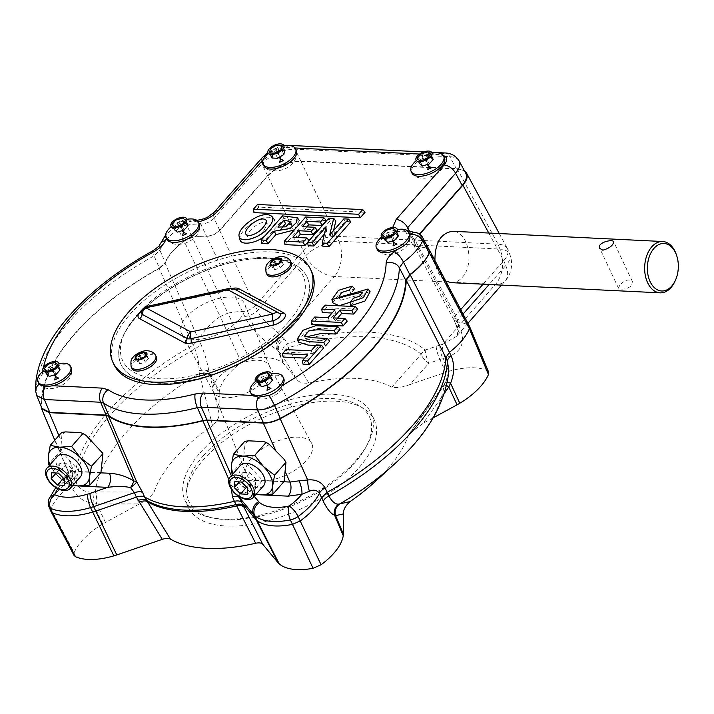 <?xml version="1.0" encoding="UTF-8"?>
<svg xmlns="http://www.w3.org/2000/svg" width="714" height="714" viewBox="0 0 714 714"><rect width="100%" height="100%" fill="white"/><g stroke="black" fill="none" stroke-linecap="round" stroke-linejoin="round"><path stroke-width="0.54" stroke-dasharray="3.57 2.68" d="M65.652 475.649L59.405 469.375L59.896 463.422L66.643 463.743L72.899 470.026L72.4 475.979L65.652 475.649L63.448 478.166M72.899 470.026L64.662 479.389M72.4 475.979L64.171 485.341M66.643 463.743L58.405 473.105M59.896 463.422L51.658 472.775M59.405 469.375L56.21 472.998M57.325 456.398A15.413 9.068 -138.7 0 0 59.592 469.866A15.413 9.068 -138.7 0 0 74.649 478.817A15.413 9.068 -138.7 0 0 80.468 476.765M49.971 464.752A24.41 14.351 -138.7 0 0 57.423 475.488L48.686 464.216L60.083 451.257L62.823 453.033L60.842 448.017L61.966 434.38L65.563 431.899M73.114 485.118A24.41 14.351 41.3 0 1 57.423 475.488L68.49 484.11L72.935 485.324M100.942 472.561L79.566 471.517L68.49 484.11M102.905 453.738L102.28 452.462M86.251 435.558L80.307 432.622M61.654 432.407L61.966 434.38M79.566 471.517L62.823 453.033M60.842 448.017L60.083 451.257M50.872 511.251L50.971 508.841L49.114 504.379A10.282 4.953 -22.7 0 0 48.998 506.779M74.06 555.43L74.113 552.707L50.971 508.841A58.771 28.221 -25.2 0 1 70.748 485.368L72.614 489.036C76.942 497.078 83.699 501.853 92.874 503.37A10.282 4.284 -85.2 0 0 92.177 492.062C85.225 492.357 79.95 489.554 76.371 483.646L74.497 479.986L70.748 485.368L68.856 481.004A10.282 5.159 -23.2 0 0 72.614 475.613C69.776 469.562 67.848 467.099 66.839 468.232L67.214 470.535C67.875 469.75 66.509 477.55 65.545 477.398A10.282 10.112 -144.4 0 0 66.839 468.232L67.723 469.562L73.979 471.535L69.526 460.923M74.113 552.707A56.79 27.275 154.8 0 1 102.78 523.978A36.236 17.404 154.8 0 1 105.485 522.425L96.711 503.995A10.282 3.329 -89.6 0 0 95.578 491.973L92.177 492.062M102.78 523.978L92.874 503.37L96.461 503.968A10.282 3.374 -89.8 0 0 95.283 491.973A188.398 90.473 154.8 0 1 199.313 373.734L212.513 425.633C217.297 421.242 219.484 417.154 219.064 413.37L208.925 371.467C207.185 361.57 204.4 352.279 200.572 343.604L198.715 339.918L193.083 345.21L194.922 348.905C197.653 355.804 199.028 363.042 199.045 370.602L199.313 373.734A10.282 5.034 -13.4 0 1 209.836 375.118M96.461 503.968L139.391 503.923C146.174 500.478 151.065 496.525 154.063 492.053A140.319 67.384 154.8 0 1 212.513 425.633M154.063 492.053L95.578 491.973M199.385 373.993A10.282 5.034 -13.7 0 1 209.898 375.35L219.171 393.218L219.064 413.37M199.045 370.602A10.282 3.972 -11 0 1 208.925 371.467L219.305 391.54A56.79 27.275 154.8 0 1 241.484 362.489L249.498 358.955A56.79 27.275 154.8 0 1 283.297 363.31A36.236 17.404 154.8 0 1 284.413 364.435L278.995 351.654A10.282 8.943 -39.7 0 1 284.261 338.891L287.983 343.372A10.282 2.82 73.8 0 0 288.099 347.745A10.282 5.194 -31.1 0 0 282.726 356.134L296.64 379.143C298.622 382.249 302.691 383.579 308.841 383.132L288.099 347.745A177.286 85.136 -25.2 0 1 421.135 354.233A10.282 4.088 41.4 0 0 428.891 363.256L409.72 384.65C402.669 387.318 396.689 388.157 391.799 387.175A140.319 67.384 -25.2 0 0 308.841 383.132M139.391 503.923L105.485 522.425M373.913 482.744A140.319 67.384 -25.2 0 0 408.497 435.174L443.929 385.649L445.652 382.624L448.874 370.798C449.284 372.03 448.196 375.832 445.607 382.204A10.282 1.624 27.7 0 0 445.652 382.624M446.562 385.855A10.282 1.74 34.8 0 0 443.715 385.301A10.282 1.74 34.8 0 0 443.76 385.899M446.625 385.596A10.282 1.696 34.7 0 0 443.885 385.06A10.282 1.696 34.7 0 0 443.929 385.649A188.398 90.473 154.8 0 1 393.976 464.493M444.474 393.2L423.17 423.313L409.327 433.666L408.497 435.174M433.121 417.877L423.17 423.313M447.383 382.16A10.282 1.624 27.7 0 0 445.607 382.204L409.336 433.675M72.641 485.663L62.796 482.637L64.108 478.987L55.799 487.573M64.108 478.987L65.545 477.398A10.282 10.112 -144.4 0 1 63.841 479.237C65.367 477.3 67.045 477.88 68.856 481.004A58.575 28.132 -25.2 0 0 49.114 504.379A10.282 8.024 -158.3 0 1 48.927 499.015M219.171 393.218A36.236 17.404 154.8 0 1 219.305 391.54M359.213 467.411A102.771 49.355 -25.2 0 0 374.27 419.859A102.771 49.355 -25.2 0 0 260.271 418.957A102.771 49.355 -25.2 0 0 188.291 507.377A102.771 49.355 -25.2 0 0 262.734 522.193A102.771 49.355 -25.2 0 0 359.213 467.411M409.72 384.65L445.759 372.297L439.878 359.49L428.891 363.256A10.282 2.008 71.1 0 1 425.214 350.056A10.282 8.8 130.1 0 0 421.135 354.233L391.799 387.175M469.375 326.075L468.036 324.843L487.055 370.53A56.79 27.275 -25.2 0 0 448.695 371.369A36.236 17.404 -25.2 0 0 445.759 372.297M487.055 370.53L488.59 371.994M296.64 379.143L284.413 364.435M192.316 237.307A55.362 26.588 154.8 0 1 206.48 236.12L244.768 316.427C250.587 330.564 268.928 344.327 276.836 349.69A10.282 8.72 -53.7 0 1 281.593 336.455C277.987 331.296 262.493 322.121 257.495 310.563L255.184 305.646C251.649 309.207 247.419 311.161 242.483 311.509A58.771 28.221 -25.2 0 0 227.864 313.143L192.316 237.307L184.051 240.957L220.18 316.525A58.771 28.221 -25.2 0 0 198.715 339.918L164.898 262.734A55.362 26.588 154.8 0 1 184.051 240.957M244.768 316.427A10.282 4.498 -25.2 0 0 257.495 310.563L305.628 255.862A25.695 11.21 155 0 1 338.82 241.216A25.695 16.725 -87.2 0 1 334.357 276.488A25.695 15.11 41.3 0 1 305.628 255.862L303.325 250.935L255.184 305.646L219.573 230.256C215.86 233.96 211.496 235.915 206.48 236.12M463.083 314.071L457.594 320.309L459.289 329.243L456.264 336.535L442.751 344.309A10.282 3.142 74.9 0 0 445.179 357.892C461.663 352.582 466.394 342.247 459.37 326.887L457.362 321.987L454.05 320.042L455.603 315.409L457.594 320.309A10.282 4.962 -22.1 0 0 455.996 324.843A10.282 4.962 -22.1 0 0 459.37 326.887M231.354 489.099L231.996 486.475A10.282 5.739 -158.5 0 1 239.788 492.919C242.412 491.946 246.705 492.455 252.685 494.436A10.282 6.685 92.8 0 0 254.47 480.326C245.562 480.031 239.386 481.923 235.932 486.02A10.282 8.175 37.7 0 1 239.788 492.919L239.583 497.765M200.081 452.89A102.771 49.355 154.8 0 1 296.56 398.109A102.771 49.355 154.8 0 1 371.012 412.924A102.771 49.355 154.8 0 1 367.335 444.519A102.771 49.355 154.8 0 1 355.956 460.485A102.771 49.355 154.8 0 1 211.71 517.748A102.771 49.355 154.8 0 1 185.024 500.443A102.771 49.355 154.8 0 1 200.081 452.89M57.843 488.733A48.302 23.196 154.8 0 1 62.796 482.637A10.282 8.8 130 0 0 67.723 469.562M41.171 406.275A196.823 94.516 154.8 0 1 159.124 268.214L193.083 345.21A200.232 96.158 154.8 0 0 74.497 479.986L72.614 475.613M249.498 358.955L227.864 313.143L220.18 316.525L241.484 362.489M219.573 230.256L267.625 175.644L303.325 250.935C312.821 241.537 323.879 236.655 336.517 236.289L497.988 244.161C502.727 244.438 505.842 245.893 507.359 248.517L507.636 249.124C508.832 252.417 507.529 256.272 503.745 260.699L483.057 284.208M460.726 309.581L455.603 315.409L414.816 239.77L419.68 234.246M416.94 246.375A55.362 26.588 -25.2 0 1 427.945 248.784L468.036 324.843A58.771 28.221 -25.2 0 0 457.362 321.987L416.94 246.375L413.37 244.643L414.816 239.77M203.57 455.452A99.692 47.874 154.8 0 1 322.317 398.626A99.692 47.874 154.8 0 1 365.809 447.33A99.692 47.874 154.8 0 1 214.852 518.364A99.692 47.874 154.8 0 1 203.57 455.452M66.839 468.232L41.207 407.06M159.124 268.214L164.898 262.734M267.625 175.644C277.121 166.246 288.179 161.364 300.817 160.998L457.121 168.611L497.988 244.161L499.97 249.07L338.82 241.216L300.817 160.998M464.386 170.691L457.121 168.611M451.221 282.655C455.273 282.789 458.941 281.03 462.217 277.398C475.051 264.18 468.17 230.934 452.667 231.282M434.933 260.476C436.022 270.294 439.619 277.139 445.723 281.013M619.841 285.073L618.476 288.135L621.126 289.099C625.071 289.313 628.543 288.161 631.533 285.645L632.417 281.566C629.007 278.674 624.821 279.843 619.841 285.073M676.354 254.657A25.695 16.725 -87.2 0 1 675.06 281.084M427.945 248.784L429.471 250.105M283.753 458.879L286.252 463.921M263.618 485.69A15.413 9.068 41.3 0 1 251.908 486.172A15.413 9.068 41.3 0 1 240.35 474.935A15.413 9.068 41.3 0 1 240.466 465.323M256.264 494.043A24.41 14.351 41.3 0 1 240.573 484.404A24.41 14.351 41.3 0 1 233.121 473.677M242.546 478.291L243.046 472.338L249.793 472.668L256.049 478.951L255.55 484.904L248.802 484.574L242.546 478.291L239.351 481.923M243.046 472.338L234.808 481.7M248.802 484.574L246.589 487.091M255.55 484.904L247.312 494.266M256.049 478.951L247.812 488.314M249.793 472.668L241.555 482.03M256.076 494.258L251.64 493.035L240.573 484.404L231.836 473.141L243.233 460.182L243.92 460.61L243.438 459.343L245.116 443.305L248.704 440.824M269.401 444.483L263.448 441.547M244.804 441.332L245.116 443.305M243.438 459.343L243.233 460.182M251.64 493.035L262.716 480.442L243.92 460.61M284.083 481.486L262.716 480.442M251.774 457.799A36.119 17.35 154.8 0 1 285.216 438.655A36.119 17.35 154.8 0 1 311.625 443.305A36.119 17.35 154.8 0 1 306.565 460.468A36.119 17.35 154.8 0 1 272.177 479.826A36.119 17.35 154.8 0 1 246.285 474.051A36.119 17.35 154.8 0 1 251.774 457.799M264.84 380.134A30.836 14.807 154.8 0 1 236.298 396.466A30.836 14.807 154.8 0 1 213.754 392.495A30.836 14.807 154.8 0 1 213.388 391.727A30.836 14.807 154.8 0 1 235.156 365.595A30.836 14.807 154.8 0 1 269.16 365.488A30.836 14.807 154.8 0 1 269.526 366.255A30.836 14.807 154.8 0 1 264.84 380.134M239.288 319.515A34.843 16.734 -25.2 0 0 244.581 303.834A34.843 16.734 -25.2 0 0 205.739 303.084A34.843 16.734 -25.2 0 0 181.552 333.492A34.843 16.734 -25.2 0 0 207.033 337.972A34.843 16.734 -25.2 0 0 239.288 319.515M465.787 173.288C464.279 170.655 461.155 169.2 456.424 168.923L300.933 161.346C288.304 161.712 277.237 166.594 267.75 175.992L219.814 230.47C216.047 234.21 211.639 236.164 206.587 236.325A54.969 26.4 -25.2 0 0 192.468 237.36L186.729 225.106A54.416 26.132 154.8 0 1 200.75 224.16C205.739 223.875 210.166 221.92 214.048 218.305A10.282 6.042 -138.7 0 1 214.254 212.174M419.413 234.067L414.245 239.94L412.799 244.813L416.494 246.553L409.961 234.353A10.282 6.676 92.7 0 0 405.106 230.604A10.282 6.676 92.7 0 0 402.634 231.202L403.24 231.229M407.64 227.739L406.132 232.487L409.961 234.353A54.416 26.132 154.8 0 1 421.224 236.53L427.713 248.82A54.969 26.4 -25.2 0 0 416.494 246.553M427.713 248.82L429.319 250.168M42.072 408.435L36.307 393.86A195.734 93.998 154.8 0 1 154.037 255.844L159.882 250.257A54.416 26.132 154.8 0 1 178.125 228.908L183.962 241.109A54.969 26.4 -25.2 0 0 165.336 262.725L159.517 268.294A196.279 94.257 -25.2 0 0 41.698 406.721M183.962 241.109L192.468 237.36M136.178 317.078A102.771 49.355 154.8 0 1 232.657 262.306A102.771 49.355 154.8 0 1 307.1 277.121A102.771 49.355 154.8 0 1 235.129 365.532A102.771 49.355 154.8 0 1 121.121 364.631A102.771 49.355 154.8 0 1 136.178 317.078M365.059 212.281L258.816 207.105L253.97 212.611M298.265 342.06L303.95 333.268L317.025 328.369L340.132 329.243M306.288 339.204L329.672 341.131M363.23 295.364L354.688 300.889L350.735 305.726M332.724 302.834L339.766 293.07L354.483 288.742M338.713 297.488L340.757 300.237L343.657 295.534L351.02 293.481L353.082 290.66M340.757 300.237L370.102 291.74M288.965 145.585A10.282 6.685 92.8 0 0 286.127 147.379L285.082 147.53A17.984 8.639 -25.2 0 0 268.785 155.179A17.984 8.639 -25.2 0 0 263.814 165.791M296.364 150.475A17.984 8.639 -25.2 0 0 293.32 147.905L295.06 147.985M198.349 221.875L197.689 222.009A17.984 8.639 -25.2 0 1 199.295 223.848M192.816 220.974L180.24 223.286A17.984 8.639 -25.2 0 0 180.115 223.339C170.923 228.435 166.371 233.433 166.46 238.333A17.984 8.639 -25.2 0 0 166.755 239.163M71.346 368.112A17.984 8.639 -25.2 0 0 64.688 364.845A17.984 8.639 -25.2 0 0 42.403 374.082C39.002 378.304 37.922 381.669 39.172 384.177M283.726 378.456A17.984 8.639 -25.2 0 0 277.059 375.198A17.984 8.639 -25.2 0 0 258.173 381.571A17.984 8.639 -25.2 0 0 251.176 393.771M392.709 227.498L396.011 231.675A17.984 8.639 -25.2 0 0 377.179 249.409M419.6 154.054L433.282 154.724A17.984 8.639 -25.2 0 0 416.905 162.355A17.984 8.639 -25.2 0 0 411.889 173.002M444.438 157.687A17.984 8.639 -25.2 0 0 441.475 155.152L437.78 154.438L433.282 154.724M332.055 313.027L335.5 313.187L329.27 320.274L316.052 319.622L311.822 324.433M357.714 309.26L326.512 307.734L322.282 312.545M347.254 321.148L335.419 320.568L337.579 318.114M304.717 358.098L308.162 358.258L302.995 364.14M323.737 347.879L317.569 347.575L312.393 353.457L287.358 352.234L283.128 357.045M335.866 221.037L330.154 220.76L308.171 245.75M350.842 221.768L345.139 221.492L332.117 236.289L333.509 230.622M324.388 234.076L326.584 231.586L322.996 246.473M326.352 220.572L306.949 219.626L284.957 244.616M317.087 229.962L304.655 229.355L306.815 226.9M307.627 242.403L309.171 240.645L295.31 239.966L297.47 237.521M240.002 239.877C237.03 230.997 265.072 210.585 274.158 219.43C275.64 222.572 274.247 226.383 269.981 230.854M294.248 229.979L299.336 220.465L283.833 218.502L261.851 243.492M282.387 227.266L280.2 229.756L277.88 227.079M280.2 229.756L287.09 229.56L291.696 224.865L285.493 223.732M283.833 218.502L282.548 215.887M263.903 230.461L267.286 224.026C262.466 217.609 244.563 232.737 248.088 237.155C251.078 240.538 261.199 234.692 263.903 230.461M295.31 239.966L292.99 237.298M304.655 229.355L302.334 226.677M306.949 219.626L305.654 217.011M326.584 231.586L326.146 226.766M345.139 221.492L343.853 218.868M332.117 236.289L329.663 234.995M330.154 220.76L328.868 218.145M308.162 358.258L307.6 354.813M317.569 347.575L316.284 344.951M312.393 353.457L311.108 350.833M287.358 352.234L286.073 349.61M335.5 313.187L334.937 309.742M329.27 320.274L327.985 317.65M316.052 319.622L314.767 317.007M335.419 320.568L333.099 317.9M326.512 307.734L325.227 305.119M351.02 293.481L349.324 290.045M354.688 300.889L353.466 298.22M258.816 207.105L257.531 204.481M152.537 250.971A10.282 1.232 -119 0 0 154.037 255.844L159.517 268.294M159.731 244.804A10.282 7.961 -157.3 0 0 159.882 250.257L165.336 262.725M396.011 231.675L402.634 231.202C406.632 231.238 409.042 232.327 409.881 234.469M267.75 175.992L261.976 163.827C271.4 154.278 282.467 149.396 295.168 149.181A10.282 6.685 92.8 0 0 290.312 145.442M286.127 147.379L293.32 147.905M456.424 168.923L449.82 156.714A10.282 6.685 92.8 0 0 444.965 152.975M441.761 154.028A10.282 6.685 92.8 0 0 440.779 154.911M300.933 161.346L295.168 149.181L449.82 156.714C454.452 156.928 457.531 158.303 459.066 160.864M197.689 222.009L193.405 221.01A10.282 6.703 -87.1 0 1 195.904 220.412A10.282 6.703 -87.1 0 1 200.75 224.16L206.587 236.325M219.814 230.47L214.048 218.305L261.976 163.827A10.282 6.042 41.3 0 1 262.19 157.705M265.26 156.339A10.282 6.042 41.3 0 1 266.063 156.33C271.356 151.011 277.701 148.075 285.082 147.53M36.682 395.565L36.307 393.86A10.282 8.845 177.3 0 1 35.7 391.21M43.251 370.977A17.984 8.639 154.8 0 1 58.923 363.604M54.817 362.293L57.218 367.389L50.364 369.406L47.963 364.31M50.364 369.406L48.079 372.003M45.517 372.039L44 368.808M49.293 376.394L46.892 371.298M56.138 374.386L53.746 369.29M58.289 366.032L57.709 364.783M255.621 381.321A17.984 8.639 154.8 0 1 271.293 373.949M267.188 372.637L269.589 377.742L262.734 379.75L260.333 374.654M262.734 379.75L260.449 382.347M257.897 382.383L256.371 379.161M261.663 386.747L259.262 381.651M268.518 384.73L266.117 379.634M270.668 376.376L270.079 375.127M416.342 160.561A17.984 8.639 154.8 0 1 432.015 153.18M427.909 151.877L430.31 156.973L423.456 158.981L421.055 153.885M423.456 158.981L421.171 161.578M418.609 161.614L417.092 158.392M422.385 165.978L419.984 160.882M429.23 163.961L426.838 158.865M431.381 155.607L430.801 154.358M268.259 153.34A17.984 8.639 154.8 0 1 283.94 145.968M277.648 158.294L275.247 153.198M270.303 154.367L269.624 152.921M281.628 150.359L278.888 150.226L272.578 154.429M283.895 154.536L281.494 149.431M283.422 148.191L282.11 145.397M278.888 150.226L276.488 145.12M272.641 153.983L270.24 148.887M381.624 236.959A17.984 8.639 154.8 0 1 397.296 229.587M393.191 228.275L395.592 233.38L388.737 235.388L386.336 230.292M388.737 235.388L386.452 237.985M383.891 238.021L382.374 234.799M387.666 242.385L385.265 237.289M394.521 240.368L392.12 235.272M396.663 232.014L396.083 230.765M171.199 226.713A17.984 8.639 154.8 0 1 186.872 219.332M185.176 223.134L178.313 225.142L175.912 220.037M185.167 223.125L182.766 218.029M178.313 225.142L176.028 227.73M173.466 227.775L171.949 224.544M177.242 232.13L174.841 227.034M184.096 230.113L181.695 225.017M186.247 221.759L185.658 220.519M136.079 316.873A102.771 49.355 -25.2 0 0 124.691 332.84A102.771 49.355 -25.2 0 0 121.023 364.435A102.771 49.355 -25.2 0 0 195.475 379.25A102.771 49.355 -25.2 0 0 291.955 324.468A102.771 49.355 -25.2 0 0 307.002 276.916A102.771 49.355 -25.2 0 0 280.325 259.61A102.771 49.355 -25.2 0 0 136.079 316.873M288.465 321.907A99.692 47.874 -25.2 0 0 277.184 258.995A99.692 47.874 -25.2 0 0 126.226 330.029A99.692 47.874 -25.2 0 0 169.718 378.732A99.692 47.874 -25.2 0 0 288.465 321.907M114.061 364.72A109.197 52.434 154.8 0 1 190.54 270.776A109.197 52.434 154.8 0 1 311.67 271.731M266.974 274.453A13.486 6.48 154.8 0 1 272.221 265.305A13.486 6.48 154.8 0 1 286.385 260.521A13.486 6.48 154.8 0 1 291.383 262.966M132.045 368.594A13.486 6.48 154.8 0 1 137.293 359.437A13.486 6.48 154.8 0 1 151.457 354.662A13.486 6.48 154.8 0 1 156.455 357.107M266.072 272.507A13.486 6.48 154.8 0 1 271.722 263.475A13.486 6.48 154.8 0 1 285.618 258.887A13.486 6.48 154.8 0 1 290.455 261.038M274.783 265.01L272.445 267.67L274.756 269.66L280.236 268.053L283.413 264.448L281.102 262.457L279.147 263.029M281.102 262.457L280.593 261.386M272.445 267.67L270.526 263.591M274.756 269.66L272.837 265.581M280.236 268.053L278.317 263.975M283.413 264.448L281.494 260.369M131.153 366.648A13.486 6.48 154.8 0 1 136.802 357.616A13.486 6.48 154.8 0 1 150.69 353.028A13.486 6.48 154.8 0 1 155.527 355.179M139.864 359.151L137.516 361.811L139.828 363.801L145.317 362.185L148.485 358.589L146.566 354.51M145.317 362.185L143.398 358.107M148.485 358.589L145.665 355.527M146.174 356.598L144.228 357.17M137.516 361.811L135.598 357.732M139.828 363.801L137.909 359.722M100.701 472.838L73.979 471.535A10.282 6.685 92.8 0 1 72.194 485.636M58.878 435.558L61.252 441.216M72.614 489.036A10.282 4.712 -27.1 0 0 76.371 483.646A200.072 96.078 154.8 0 1 194.922 348.905A10.282 4.641 -26.6 0 0 200.572 343.604M76.612 485.859L79.459 485.993M436.2 346.299A47.062 22.598 154.8 0 1 440.002 345.085A10.282 2.767 73.6 0 0 442.85 358.544A36.789 17.671 -25.2 0 0 439.878 359.49A10.282 2.008 71.1 0 1 436.2 346.299L425.214 350.056A182.891 87.831 154.8 0 0 287.983 343.372A10.282 8.943 -39.7 0 0 282.726 356.134L278.995 351.654A36.789 17.671 -25.2 0 0 277.871 350.512A10.282 8.818 -49.3 0 1 282.806 337.427A47.062 22.598 154.8 0 1 284.261 338.891M440.002 345.085A67.616 32.469 154.8 0 1 442.751 344.309L495.516 284.342A25.695 16.725 92.8 0 0 499.97 249.07A25.695 12.379 158 0 1 509.742 254.336A25.695 12.379 158 0 1 505.726 265.608A25.695 15.11 41.3 0 1 505.209 280.923A25.695 15.11 41.3 0 1 495.516 284.342L334.357 276.488L281.593 336.455A67.616 32.469 154.8 0 1 282.806 337.427M283.297 363.31L277.871 350.512A57.343 27.534 154.8 0 0 276.836 349.69M488.778 233.041L503.745 260.699L505.726 265.608L489.099 284.502M448.695 371.369L442.85 358.544A57.343 27.534 154.8 0 1 445.179 357.892M254.255 496.328L252.685 494.436L255.782 494.588M259.753 494.775L262.6 494.918M283.842 481.754L254.47 480.326M228.891 479.469L231.996 486.475A10.282 4.668 156.1 0 1 235.932 486.02L231.354 475.676M409.408 231.006L414.245 239.94M263.261 159.517L266.063 156.33M43.456 367.496A185.462 89.063 -25.2 0 0 42.902 370.414M42.751 371.405A185.462 89.063 -25.2 0 0 42.403 374.082M443.385 155.554L441.475 155.152M196.966 220.412L182.293 221.313A10.282 4.534 -99.6 0 0 180.169 223.295A10.282 3.722 -127.5 0 0 177.759 223.295A10.282 3.722 -127.5 0 0 178.125 228.908A10.282 5.284 154.7 0 1 186.729 225.106A10.282 4.534 -99.6 0 0 182.293 221.313A10.282 10.282 0 0 0 177.759 223.295L165.603 235.049M422.858 237.86A10.282 4.918 152.2 0 0 421.224 236.53A10.282 8.211 111.4 0 0 417.52 233.076M141.934 310.376A10.969 5.266 154.8 0 1 150.44 306.377A5.141 1.937 -102.4 0 1 149.619 307.315A5.141 1.937 -102.4 0 1 148.628 306.94A6.587 3.159 154.8 0 0 141.22 312.42M232.461 288.411L150.44 306.377M229.167 288.411A7.711 2.901 -102.4 0 1 230.667 288.974A5.141 1.937 77.6 0 0 231.657 289.349A5.141 1.937 77.6 0 0 232.478 288.411M141.202 312.491C142.586 310.313 145.397 308.591 149.619 307.315L234.495 289.161A5.141 4.248 118.2 0 0 234.513 289.17A5.141 4.248 118.2 0 0 234.495 289.161A6.587 3.159 154.8 0 0 230.667 288.974L148.628 306.94A7.711 2.901 -102.4 0 0 147.138 306.377M501.523 285.109L505.209 280.923A25.695 25.695 0 0 0 509.742 254.336L507.636 249.124M467.929 323.29L456.264 336.553C458.227 334.812 458.129 330.912 455.996 324.843L454.05 320.042M374.27 419.859L371.012 412.924M188.291 507.377L185.024 500.443M365.809 447.33L367.335 444.519M214.852 518.364L211.71 517.748M54.782 440.217L66.625 468.438M499.256 233.549L507.359 248.517M632.417 281.566L613.71 241.805M618.476 288.135L599.76 248.365M413.37 244.643L454.158 320.274M213.388 391.727L246.285 474.051M269.16 365.488L311.625 443.305M269.526 366.255L244.581 303.834M213.754 392.495L181.552 333.492M290.884 221.554L291.696 224.874M266.465 220.706L267.277 224.026M246.044 234.415L248.088 237.155M362.409 292.053L363.221 295.364M304.244 336.464L306.279 339.212M412.799 244.813L406.132 232.496L404.097 230.47L407.56 230.783M431.649 152.323L423.705 151.939M283.922 145.879L275.14 148.574L267.875 152.653M70.579 366.478C78.058 382.999 45.428 397.76 38.038 381.794M55.085 374.698L53.175 371.726L54.166 374.966M53.247 370.289L53.479 369.361M50.453 370.254L52.024 370.869M282.949 376.831C290.428 393.343 257.808 408.113 250.409 392.147M267.455 385.042L265.546 382.07L266.536 385.31M265.617 380.642L265.849 379.714M262.832 380.598L264.394 381.214M443.671 156.063C451.141 172.583 418.52 187.345 411.121 171.378M428.177 164.274L426.267 161.302L427.258 164.541M426.338 159.874L426.57 158.945M423.545 159.829L425.116 160.445M263.047 164.158L265.929 167.942C267.937 171.503 281.066 172.886 289.322 166.148C295.882 161.275 297.97 155.5 295.596 148.842M277.032 153.233L275.988 152.751M278.772 151.073L278.264 152.653M280.031 156.857L278.183 154.09L279.201 157.366M408.952 232.469C416.432 248.981 383.802 263.752 376.412 247.785M393.459 240.68L391.549 237.708L392.539 240.948M391.62 236.28L391.852 235.352M388.827 236.236L390.397 236.852M198.528 222.215C206.007 238.735 173.386 253.497 165.987 237.53M183.034 230.426L181.124 227.454L182.115 230.693M181.195 226.026L181.427 225.097M178.402 225.981L179.973 226.606M126.226 330.029L124.691 332.84M277.184 258.995L280.325 259.61M279.469 313.321L234.495 289.161"/><path stroke-width="1.07" d="M64.662 479.389L64.171 485.341L57.415 485.011L51.167 478.728L51.658 472.775L58.405 473.105L64.662 479.389M56.21 472.998L51.167 478.728M63.448 478.166L57.415 485.011M62.903 489.661A13.361 7.854 -138.7 0 0 64.189 474.185A13.361 7.854 -138.7 0 0 46.642 473.328A13.361 7.854 -138.7 0 0 62.903 489.661M64.305 490.572A15.413 9.068 -138.7 0 0 70.124 488.519A15.413 9.068 -138.7 0 0 64.537 471.535A15.413 9.068 -138.7 0 0 46.972 468.161A15.413 9.068 -138.7 0 0 49.239 481.62A15.413 9.068 -138.7 0 0 64.305 490.572M70.124 488.519L80.468 476.765A15.413 9.068 -138.7 0 0 74.881 459.771A15.413 9.068 -138.7 0 0 57.325 456.398L46.972 468.161M72.935 485.324L78.013 485.948A24.41 14.351 -138.7 0 0 89.482 477.05A24.41 14.351 -138.7 0 0 80.37 457.674A24.41 14.351 -138.7 0 0 59.78 447.205A24.41 14.351 -138.7 0 0 48.311 456.112A24.41 14.351 -138.7 0 0 49.971 464.752M48.686 464.216L48.311 456.112L50.257 445.366L59.78 447.205L71.632 446.402L80.37 457.674L91.437 466.296L89.482 477.05L89.866 485.145L78.013 485.948A24.41 14.351 41.3 0 1 73.114 485.118M91.437 466.296L102.905 453.738L100.942 472.561L89.866 485.145M102.834 453.345L86.251 435.558L83.029 433.452L71.632 446.402M50.257 445.366L61.654 432.407L65.563 431.899L80.307 432.622L83.029 433.452M41.171 406.275A196.823 94.516 154.8 0 0 41.207 407.06L41.582 408.756L49.275 412.665L105.743 415.414L108.608 416.217A141.577 67.991 -25.2 0 0 202.874 420.805L206.855 420.341L231.354 475.676M79.459 485.993L107.653 487.367C116.659 486.118 124.29 486.189 130.537 487.6A10.282 2.276 123.5 0 0 133.839 481.04C126.601 476.434 118.462 473.837 109.438 473.257L100.701 472.838M105.743 415.414L133.839 481.04A10.282 4.775 156.8 0 1 136.686 481.825L142.604 492.437A10.282 4.668 -23.5 0 0 134.437 492.642L93.632 506.637A10.282 2.008 71.1 0 1 89.955 493.436L107.653 487.367A10.282 6.685 92.8 0 0 109.438 473.257M89.955 493.436A27.748 13.325 154.8 0 1 87.706 494.15A10.282 2.767 73.6 0 0 90.553 507.618A58.575 28.132 -25.2 0 1 50.453 508.225A10.282 8.398 -64.4 0 1 54.639 494.659A10.282 8.024 -158.3 0 0 48.927 499.015A10.282 10.282 0 0 0 48.998 506.779A10.282 4.953 -22.7 0 0 50.453 508.225L52.309 512.67A58.771 28.221 -25.2 0 0 92.597 512.081A38.217 18.35 -25.2 0 0 95.685 511.099L136.392 497.14L134.437 492.642L130.537 487.6A10.282 1.821 -34.2 0 0 136.686 481.825L108.608 416.217M74.06 555.43L75.505 556.706L52.309 512.67L50.962 511.438L48.998 506.779M75.505 556.706A56.79 27.275 -25.2 0 0 113.865 555.867A36.236 17.404 -25.2 0 0 116.801 554.939L162.283 539.338L136.392 497.14C139.917 495.998 142.639 495.935 144.549 496.926L170.441 539.106C168.522 538.124 165.8 538.204 162.283 539.338M170.441 539.106A139.533 67.009 -25.2 0 0 255.63 543.256L234.371 501.308C237.816 500.568 240.19 500.889 241.511 502.263L255.317 518.873A38.217 18.35 -25.2 0 0 256.496 520.069A58.771 28.221 -25.2 0 0 292.472 524.371L290.366 519.917A10.282 4.587 -25.1 0 0 298.086 516.517L321.077 564.747L313.062 568.282A56.79 27.275 154.8 0 1 279.263 563.926A36.236 17.404 154.8 0 1 278.148 562.802L253.434 514.419A10.282 8.943 -39.7 0 1 258.691 501.656L254.255 496.328M255.63 543.256C259.048 542.533 261.413 542.863 262.716 544.238L278.148 562.802M313.062 568.282L292.472 524.371L300.157 520.979A58.771 28.221 -25.2 0 0 321.621 497.587L319.426 493.213C316.891 490.063 313.562 489.393 309.43 491.205L301.843 494.284A10.282 2.829 73.8 0 0 299.077 480.834L307.672 479.969C315.561 479.183 321.354 481.825 325.066 487.912L328.868 495.953C332.171 501.853 335.473 504.557 338.784 504.084L350.047 501.603A140.319 67.384 -25.2 0 0 373.913 482.744L393.976 464.493A188.398 90.473 154.8 0 1 339.9 503.888A10.282 10.103 79.6 0 0 335.544 515.615L334.527 515.142C331.028 513.928 327.262 509.296 323.228 501.246L321.621 497.587L327.262 492.303A200.232 96.158 154.8 0 0 445.848 357.527L406.257 280.254L410.193 274.685A55.362 26.588 -25.2 0 0 429.373 252.908L429.471 250.105M343.389 534.018L335.598 515.633L343.496 513.866L343.389 534.018A36.236 17.404 -25.2 0 1 343.255 535.696A56.79 27.275 154.8 0 1 321.077 564.747M339.953 503.879A10.282 10.112 80.2 0 0 335.598 515.633L335.544 515.615M343.496 513.866C343.077 510.073 345.264 505.985 350.047 501.603M343.255 535.696L334.527 515.142A10.282 9.88 99.4 0 1 338.784 504.084M410.193 274.685L451.186 355.822C454.684 364.435 454.488 373.574 450.579 383.248L448.794 386.988A10.282 1.74 34.8 0 0 446.562 385.855M448.919 386.765A10.282 1.696 34.7 0 0 446.625 385.596M433.121 417.877L457.067 404.811L448.794 386.988L444.474 393.2M457.067 404.811A36.236 17.404 -25.2 0 0 459.78 403.258L450.579 383.248A10.282 1.624 27.7 0 0 447.383 382.16M469.473 326.253L488.59 371.994L488.438 374.52L469.366 328.672L469.464 326.262L429.48 250.096M459.78 403.258A56.79 27.275 -25.2 0 0 488.438 374.52M393.976 464.493C427.07 434.96 445.375 403.731 448.874 370.798L447.428 361.204L445.848 357.527L449.597 352.145A58.771 28.221 -25.2 0 0 469.366 328.672L429.373 252.908M483.057 284.208L460.726 309.581M262.6 494.918L288.144 496.159L301.843 494.284A48.302 23.196 154.8 0 1 289.036 506.074A10.282 3.284 -125.8 0 1 298.086 516.517A58.575 28.132 -25.2 0 0 319.426 493.213A10.282 4.641 153.4 0 1 325.066 487.912M309.43 491.205A10.282 2.535 83.9 0 1 307.672 479.969L280.191 418.699A196.823 94.516 -25.2 0 0 406.257 280.254M288.144 496.159A10.282 6.685 92.8 0 0 289.929 482.057L299.077 480.834M279.263 563.926L254.603 515.606A10.282 8.818 -49.3 0 1 259.548 502.522A48.302 23.196 154.8 0 0 289.036 506.074A10.282 4.114 78.6 0 0 290.366 519.917A58.575 28.132 -25.2 0 1 254.603 515.606A38.02 18.261 154.8 0 1 253.434 514.419L239.583 497.765A10.282 4.712 -23.1 0 0 232.443 496.81L231.354 489.099M142.604 492.437L144.549 496.926A144.987 69.624 -25.2 0 0 234.371 501.308L232.443 496.81M419.68 234.246L462.868 185.158C466.92 180.41 468.125 176.349 466.483 172.975L464.386 170.691M675.498 280.12A23.767 15.467 -87.2 0 1 650.151 281.682A23.767 15.467 -87.2 0 1 654.908 247.392A23.767 15.467 -87.2 0 1 676.693 255.666A23.767 15.467 -87.2 0 1 675.498 280.12L675.06 281.084A25.695 16.725 -87.2 0 1 670.981 287.563A25.695 16.725 -87.2 0 1 660.138 292.838A25.695 16.725 -87.2 0 1 647.66 282.78A25.695 16.725 -87.2 0 1 646.839 255.442A25.695 16.725 -87.2 0 1 662.637 241.511L452.667 231.282C440.85 232.978 434.942 242.706 434.933 260.476M445.723 281.013L451.221 282.655L660.138 292.838M662.637 241.511A25.695 16.725 -87.2 0 1 676.354 254.657L676.693 255.666M602.821 250.195L599.76 248.365C596.529 242.599 612.79 238.753 613.71 241.805C613.067 245.5 609.435 248.293 602.821 250.195M233.121 473.677A24.41 14.351 41.3 0 1 231.452 465.037A24.41 14.351 41.3 0 1 242.93 456.13L254.773 455.327L266.179 442.377L269.401 444.483L283.753 458.879L285.975 462.27L284.083 481.486L273.007 494.07L261.154 494.873A24.41 14.351 -138.7 0 0 272.632 485.966L273.007 494.07M280.191 418.699C274.176 421.769 268.553 423.232 263.323 423.09L206.855 420.341M231.836 473.141L231.452 465.037L233.407 454.282L242.93 456.13A24.41 14.351 41.3 0 1 263.511 466.599L274.578 475.221L285.975 462.27M274.578 475.221L272.632 485.966A24.41 14.351 41.3 0 0 263.511 466.599L254.773 455.327M230.122 477.077L240.466 465.323A15.413 9.068 41.3 0 1 258.031 468.696A15.413 9.068 41.3 0 1 263.618 485.69L253.265 497.444A15.413 9.068 -138.7 0 0 250.998 483.985A15.413 9.068 -138.7 0 0 235.941 475.024A15.413 9.068 -138.7 0 0 230.122 477.077A15.413 9.068 -138.7 0 0 230.006 486.698A15.413 9.068 -138.7 0 0 241.564 497.926A15.413 9.068 -138.7 0 0 253.265 497.444M256.076 494.258L261.154 494.873A24.41 14.351 41.3 0 1 256.264 494.043M236.066 477.38A13.361 7.854 -138.7 0 0 234.781 492.856A13.361 7.854 -138.7 0 0 252.328 493.713A13.361 7.854 -138.7 0 0 236.066 477.38M234.808 481.7L241.555 482.03L247.812 488.314L247.312 494.266L240.564 493.936L234.308 487.653L234.808 481.7M239.351 481.923L234.308 487.653M246.589 487.091L240.564 493.936M266.179 442.377L263.448 441.547L248.704 440.824L244.804 441.332L233.407 454.282M419.413 234.067L462.172 185.462C466.224 180.713 467.429 176.653 465.787 173.288L459.129 160.971C460.762 164.336 459.575 168.433 455.568 173.261A10.282 6.042 -138.7 0 0 444.081 165.005L396.145 219.484A10.282 6.042 -138.7 0 1 407.64 227.739L409.408 231.006M397.127 249.57C406.614 245.161 410.871 240.154 409.898 234.531A44.152 21.197 -25.2 0 0 409.925 234.487A10.282 7.792 -154.7 0 1 422.715 240.823A10.282 4.918 152.2 0 0 422.858 237.86L429.328 250.159L429.185 253.059L422.715 240.823A54.416 26.132 154.8 0 1 403.437 262.118A10.282 3.4 -126.3 0 0 394.28 251.765A44.152 21.197 -25.2 0 0 397.127 249.57A17.984 8.639 -25.2 0 1 377.179 249.409L376.412 247.785A17.984 8.639 154.8 0 1 381.624 236.959M409.8 274.64L403.437 262.118L399.358 267.804A195.734 93.998 154.8 0 1 274.524 405.472L280.307 418.35A196.279 94.257 -25.2 0 0 405.757 280.29L409.8 274.64A54.969 26.4 -25.2 0 0 429.185 253.059M280.307 418.35C274.283 421.438 268.651 422.911 263.404 422.759L207.051 420.01L203.062 420.475L197.359 407.623A140.488 67.464 154.8 0 1 103.494 403.053L100.629 402.241L44.384 399.501L36.682 395.574L35.7 391.21C33.255 345.406 82.985 289.349 152.537 250.971C157.803 247.365 160.204 245.313 159.731 244.804A10.282 7.961 -157.3 0 1 165.371 240.609C163.533 244.679 159.633 248.41 153.68 251.801A10.282 1.232 -119 0 0 152.537 250.971M271.293 373.949A17.984 8.639 154.8 0 1 276.291 373.565A17.984 8.639 154.8 0 1 282.949 376.831A17.984 8.639 154.8 0 1 270.356 392.298A17.984 8.639 154.8 0 1 250.409 392.147L251.176 393.771A17.984 8.639 -25.2 0 0 252.569 395.449L203.133 393.039L195.154 393.985A130.216 62.537 -25.2 0 1 108.153 389.746L102.414 388.139L52.979 385.73L45.125 386.836A10.282 6.685 92.8 0 0 44.384 399.501L49.766 412.344L106.127 415.093L108.992 415.896A141.042 67.732 -25.2 0 0 203.062 420.475M49.766 412.344L42.072 408.435L36.682 395.574M253.408 209.166L253.97 212.611L360.213 217.788L365.059 212.281L362.739 209.613L257.531 204.481L253.408 209.166L358.624 214.289L362.739 209.613M297.452 338.739L309.269 341.729L323.844 342.443L325.441 345.933L329.672 341.131L327.351 338.454L315.347 337.874L304.244 336.464L309.082 330.609L317.971 329.752L334.304 330.555L337.811 326.566L315.579 325.718L302.995 330.27L297.452 338.739L298.265 342.06L308.153 345.094L320.961 345.719M307.011 336.713L321.684 333.358L335.901 334.054L340.132 329.243L337.811 326.566M350.163 302.272L339.186 305.672L332.724 302.834L331.912 299.514L338.418 290.375L352.198 286.109L349.324 290.045L341.56 292.526L338.713 297.497L368.058 289L363.39 297.649L350.163 302.263L350.735 305.726L364.952 301.067L370.102 291.74L368.067 288.991M353.082 290.66L354.483 288.742L352.198 286.109M263.047 164.158L263.814 165.791A17.984 8.639 -25.2 0 0 264.948 167.263A17.984 8.639 -25.2 0 0 285.466 165.095A17.984 8.639 -25.2 0 0 296.364 150.475L295.596 148.842A17.984 8.639 154.8 0 1 284.699 163.47A17.984 8.639 154.8 0 1 264.18 165.63A17.984 8.639 154.8 0 1 263.047 164.158A17.984 8.639 154.8 0 1 268.259 153.34M267.875 152.653L262.19 157.705L214.254 212.174A10.282 6.042 -138.7 0 1 218.127 210.808C212.843 216.396 206.034 220.126 197.689 222.009M165.987 237.53L166.755 239.163A17.984 8.639 -25.2 0 0 186.702 239.315A17.984 8.639 -25.2 0 0 199.295 223.848L198.528 222.215A17.984 8.639 154.8 0 1 185.935 237.682A17.984 8.639 154.8 0 1 165.987 237.53A17.984 8.639 154.8 0 1 171.199 226.713M52.979 385.73A17.984 8.639 -25.2 0 0 71.346 368.112L70.579 366.478A17.984 8.639 154.8 0 1 57.986 381.954A17.984 8.639 154.8 0 1 38.038 381.794A17.984 8.639 154.8 0 1 43.251 370.977M203.133 393.039A10.282 6.685 92.8 0 0 201.357 407.15L257.602 409.89C262.814 410.006 268.455 408.524 274.524 405.472A10.282 0.857 -117.8 0 0 269.062 395.377C274.872 393.227 279.165 390.014 281.932 385.747A17.984 8.639 -25.2 0 0 283.726 378.456L282.949 376.831M392.709 227.498L396.145 219.484M411.121 171.378L411.889 173.002A17.984 8.639 -25.2 0 0 431.845 173.163A17.984 8.639 -25.2 0 0 444.438 157.687L443.671 156.063A17.984 8.639 154.8 0 1 431.077 171.53A17.984 8.639 154.8 0 1 411.121 171.378A17.984 8.639 154.8 0 1 416.342 160.561M321.719 309.1L334.937 309.742L327.985 317.65L314.767 317.007L311.259 320.988L341.426 322.46L344.933 318.471L333.099 317.9L340.051 309.992L351.886 310.572L355.393 306.592L325.227 305.119L321.719 309.1L322.282 312.545L332.055 313.027M337.579 318.114L341.64 313.491L353.484 314.071L357.714 309.26L355.393 306.592M311.259 320.988L311.822 324.433L343.023 325.959L347.254 321.148L344.933 318.471M282.565 353.6L307.6 354.813L302.433 360.695L307.564 360.945L321.416 345.201L316.284 344.951L311.108 350.833L286.073 349.61L282.565 353.6L283.128 357.045L304.717 358.098M302.433 360.695L302.995 364.14L309.162 364.443L323.737 347.879L321.416 345.201M333.509 230.622L335.866 221.037L333.741 218.377L328.868 218.145L307.609 242.296L312.286 242.528L326.146 226.766L322.237 243.01L327.271 243.26L348.53 219.1L343.853 218.868L329.663 234.995L333.741 218.377M322.237 243.01L322.996 246.473L328.859 246.758L350.842 221.768L348.53 219.1M307.609 242.296L308.171 245.75L313.874 246.027L324.388 234.076M306.815 226.9L308.609 224.865L322.005 225.517L326.352 220.572L324.031 217.904L305.654 217.011L284.404 241.171L303.236 242.091L306.859 237.976L292.99 237.298L298.764 230.747L311.197 231.354L314.776 227.284L302.334 226.677L307.011 221.367L320.416 222.018L324.031 217.904M297.47 237.521L300.353 234.246L312.786 234.844L317.087 229.962L314.776 227.284M284.404 241.171L284.957 244.616L304.833 245.58L307.627 242.403M265.412 235.361C257.656 243.028 241.296 246.009 240.002 239.877L239.172 236.557C236.37 228.034 263.216 208.202 272.123 216.681C273.533 219.742 272.168 223.437 268.027 227.775C262.431 236.718 241.287 244.242 239.19 236.557M294.248 229.979L275.872 234.674L274.283 231.175L290.125 228.444L296.123 222.875L297.292 217.725L299.336 220.465M297.292 217.725L282.548 215.887L261.288 240.047L261.851 243.492L267.857 243.786L275.872 234.674M267.857 243.786L266.268 240.288L274.283 231.175M261.288 240.047L266.268 240.288M277.88 227.079L285.689 226.838L290.884 221.554L283.904 220.242L277.88 227.079M282.387 227.266L285.493 223.732L283.904 220.242M262.975 227.427C265.34 224.99 266.5 222.75 266.465 220.706C261.627 213.745 242.189 229.605 246.044 234.415C249.15 238.03 260.057 232.014 262.975 227.427L262.975 227.427M304.833 245.58L303.236 242.091M309.117 240.582L306.859 237.976M300.353 234.246L298.764 230.747M312.786 234.844L311.197 231.354M308.609 224.865L307.011 221.367M322.005 225.517L320.416 222.018M313.874 246.027L312.286 242.528M328.859 246.758L327.271 243.26M309.162 364.443L307.564 360.945M343.023 325.959L341.426 322.46M341.64 313.491L340.051 309.992M353.484 314.071L351.886 310.572M350.163 302.263L353.466 298.22L359.606 296.176L362.4 292.053L331.921 299.514M335.901 334.054L334.304 330.555M323.844 342.443L327.351 338.454M360.213 217.788L358.624 214.289M45.125 386.836L39.172 384.177L38.038 381.794M269.062 395.377L258.343 397.225L252.569 395.449M409.898 234.531A17.984 8.639 -25.2 0 0 409.881 234.469L408.952 232.469A17.984 8.639 154.8 0 1 396.359 247.936A17.984 8.639 154.8 0 1 376.412 247.785M405.757 280.29L399.358 267.804A10.282 8.764 -178.4 0 0 386.131 263.127C386.39 259.45 389.112 255.666 394.28 251.765M423.705 151.939L290.312 145.442A10.282 6.685 92.8 0 0 288.965 145.585M431.649 152.323L444.965 152.975A10.282 6.685 92.8 0 0 441.761 154.028M459.066 160.864L459.129 160.962C455.791 155.777 451.069 153.108 444.965 152.975M262.19 157.705A10.282 6.042 41.3 0 1 265.26 156.339M58.923 363.604A17.984 8.639 154.8 0 1 63.921 363.212A17.984 8.639 154.8 0 1 70.579 366.478M55.522 361.489A8.738 4.195 154.8 0 1 54.255 369.727A8.738 4.195 154.8 0 1 42.786 369.165A8.738 4.195 154.8 0 1 55.522 361.489M57.709 364.783L54.817 362.293L47.963 364.31L44 368.808L46.892 371.298L53.746 369.29L57.709 364.783M48.079 372.003L46.401 373.913L49.293 376.394L56.138 374.386L60.101 369.879L57.227 367.398M46.401 373.913L45.517 372.039M60.101 369.879L58.289 366.032M250.409 392.147A17.984 8.639 154.8 0 1 255.621 381.321M267.893 371.842A8.738 4.195 154.8 0 1 266.625 380.071A8.738 4.195 154.8 0 1 255.157 379.518A8.738 4.195 154.8 0 1 267.893 371.842M270.079 375.127L267.188 372.637L260.333 374.654L256.371 379.161L259.262 381.651L266.117 379.634L270.079 375.127M260.449 382.347L258.771 384.257L261.663 386.747L268.518 384.73L272.48 380.223L269.597 377.742M258.771 384.257L257.897 382.383M272.48 380.223L270.668 376.376M432.015 153.18A17.984 8.639 154.8 0 1 437.004 152.796A17.984 8.639 154.8 0 1 443.671 156.063M428.614 151.073A8.738 4.195 154.8 0 1 427.347 159.311A8.738 4.195 154.8 0 1 415.869 158.749A8.738 4.195 154.8 0 1 428.614 151.073M430.801 154.358L427.909 151.877L421.055 153.885L417.092 158.392L419.984 160.882L426.838 158.865L430.801 154.358M421.171 161.578L419.493 163.488L422.385 165.978L429.23 163.961L433.193 159.463L430.31 156.982M419.493 163.488L418.609 161.614M433.193 159.463L431.381 155.607M283.94 145.968A17.984 8.639 154.8 0 1 295.596 148.842M268.518 153.59A8.738 4.195 154.8 0 1 276.595 144.406A8.738 4.195 154.8 0 1 282.494 149.485A8.738 4.195 154.8 0 1 268.518 153.59M270.24 148.887L269.624 152.921L275.247 153.198L281.494 149.431L282.11 145.397L276.488 145.12L270.24 148.887M272.578 154.429L272.025 158.026L277.648 158.294L283.895 154.536L284.511 150.493L281.628 150.359M272.025 158.026L270.303 154.367M284.511 150.493L283.422 148.191M397.296 229.587A17.984 8.639 154.8 0 1 402.294 229.203A17.984 8.639 154.8 0 1 408.952 232.469M393.896 227.48A8.738 4.195 154.8 0 1 392.629 235.718A8.738 4.195 154.8 0 1 381.16 235.156A8.738 4.195 154.8 0 1 393.896 227.48M396.083 230.765L393.191 228.275L386.336 230.292L382.374 234.799L385.265 237.289L392.12 235.272L396.083 230.765M386.452 237.985L384.775 239.895L387.666 242.385L394.521 240.368L398.483 235.87L395.601 233.38M384.775 239.895L383.891 238.021M398.483 235.87L396.663 232.014M186.872 219.332A17.984 8.639 154.8 0 1 191.87 218.948A17.984 8.639 154.8 0 1 198.528 222.215M183.471 217.226A8.738 4.195 154.8 0 1 182.204 225.463A8.738 4.195 154.8 0 1 170.735 224.901A8.738 4.195 154.8 0 1 183.471 217.226M185.658 220.519L182.766 218.029L175.912 220.037L171.949 224.544L174.841 227.034L181.695 225.017L185.658 220.519M176.028 227.73L174.35 229.64L177.242 232.13L184.096 230.113L188.059 225.615L185.176 223.134M174.35 229.64L173.466 227.775M188.059 225.615L186.247 221.759M310.519 269.285L311.67 271.731A109.197 52.434 154.8 0 1 295.667 322.264A109.197 52.434 154.8 0 1 193.164 380.464A109.197 52.434 154.8 0 1 114.061 364.72L112.91 362.275A109.197 52.434 154.8 0 1 189.388 268.33A109.197 52.434 154.8 0 1 310.519 269.285A109.197 52.434 154.8 0 1 294.516 319.81A109.197 52.434 154.8 0 1 192.012 378.009A109.197 52.434 154.8 0 1 112.91 362.275M290.616 261.333L291.383 262.966A13.486 6.48 154.8 0 1 281.932 274.569A13.486 6.48 154.8 0 1 266.974 274.453L266.206 272.819A13.486 6.48 154.8 0 1 266.072 272.507C265.501 267.696 265.974 264.832 267.5 263.912C269.294 260.092 278.897 255.737 282.441 256.621C286.252 256.978 288.92 258.45 290.455 261.038A13.486 6.48 154.8 0 1 290.616 261.333A13.486 6.48 154.8 0 1 281.164 272.935A13.486 6.48 154.8 0 1 266.206 272.819M155.688 355.474L156.455 357.107A13.486 6.48 154.8 0 1 147.004 368.71A13.486 6.48 154.8 0 1 132.045 368.594L131.278 366.96A13.486 6.48 154.8 0 1 131.153 366.648C130.573 361.837 131.046 358.972 132.572 358.053C134.366 354.233 143.969 349.878 147.512 350.761C151.323 351.118 153.992 352.591 155.527 355.179A13.486 6.48 154.8 0 1 155.688 355.474A13.486 6.48 154.8 0 1 146.236 367.076A13.486 6.48 154.8 0 1 131.278 366.96M281.494 260.369L279.183 258.379L273.694 259.985L270.526 263.591L272.837 265.581L278.317 263.975L281.494 260.369M279.147 263.029L275.613 264.064L273.694 259.985M280.593 261.386L279.183 258.379M275.613 264.064L274.783 265.01M146.566 354.51L144.255 352.52L138.775 354.126L135.598 357.732L137.909 359.722L143.398 358.107L146.566 354.51M145.665 355.527L144.255 352.52M144.228 357.17L140.694 358.205L138.775 354.126M140.694 358.205L139.864 359.151M49.275 412.665L58.878 435.558M116.801 554.939L93.632 506.637A38.02 18.261 154.8 0 1 90.553 507.618L113.865 555.867M87.706 494.15A48.302 23.196 154.8 0 1 54.639 494.659A48.302 23.196 154.8 0 1 57.843 488.733M239.583 497.765L244.134 507.377A10.282 5.828 -26.8 0 0 236.727 505.896A144.719 69.499 -25.2 0 1 146.968 501.523A10.282 5.016 -32 0 0 139.105 502.263M244.134 507.377L262.716 544.238M323.228 501.246A10.282 5.221 156.2 0 1 328.868 495.953A200.072 96.078 154.8 0 0 447.428 361.204A10.282 5.159 -23.2 0 1 451.186 355.822M259.548 502.522A27.748 13.325 154.8 0 1 258.691 501.656M243.206 505.548A10.282 5.15 -27.3 0 0 236.066 504.593A144.844 69.553 -25.2 0 1 146.227 500.219A10.282 5.194 -27 0 0 138.061 500.425M72.641 485.663L76.612 485.859M489.099 284.502L463.083 314.071M255.782 494.588L259.753 494.775M285.136 471.427L289.929 482.057L283.842 481.754M462.868 185.158L488.778 233.041M276.229 451.685L263.323 423.09M228.891 479.469L202.874 420.805M462.172 185.462L455.568 173.261L407.64 227.739M295.06 147.985L419.6 154.054M218.127 210.808L263.261 159.517M166.407 238.431A44.152 21.197 -25.2 0 0 165.371 240.609M153.68 251.801A185.462 89.063 -25.2 0 0 43.456 367.496M42.902 370.414A185.462 89.063 -25.2 0 0 42.751 371.405M281.932 385.747A185.462 89.063 -25.2 0 0 386.131 263.127M444.081 165.005C447.74 160.427 447.508 157.276 443.385 155.554M39.172 384.177A10.282 8.845 177.3 0 0 35.7 391.21M263.404 422.759L257.602 409.89A10.282 6.685 -87.2 0 1 258.343 397.225M108.153 389.746A10.282 8.666 124 0 0 103.494 403.053L108.992 415.896M195.154 393.985A10.282 3.338 75.7 0 0 197.359 407.623L201.357 407.15L207.051 420.01M102.414 388.139A10.282 6.685 92.8 0 0 100.629 402.241L106.127 415.093M407.56 230.783L417.52 233.076A10.282 8.211 111.4 0 0 409.925 234.487A44.152 21.197 -25.2 0 0 409.881 234.469M279.469 313.321L234.469 289.152A7.711 7.711 0 0 0 229.167 288.411A7.711 2.901 -102.4 0 0 227.945 289.822A7.711 6.372 -61.8 0 1 234.469 289.152A7.711 6.372 -61.8 0 1 234.487 289.161L279.424 313.294A7.711 7.711 0 0 0 279.442 313.303A7.711 6.372 -61.8 0 1 279.451 313.312A6.587 3.159 154.8 0 1 279.281 317.159A6.587 3.159 154.8 0 1 272.953 320.702A7.711 2.901 77.6 0 1 272.909 313.981L190.879 331.948L145.906 307.788L227.945 289.822L272.909 313.981A7.711 6.372 -61.8 0 1 279.442 313.303A6.587 3.159 154.8 0 1 279.46 313.321A5.141 4.248 118.2 0 0 279.469 313.321A5.141 4.248 118.2 0 0 283.815 312.875A10.969 5.266 154.8 0 1 283.538 319.274A10.969 5.266 154.8 0 1 272.98 325.182L190.95 343.148A10.969 5.266 154.8 0 1 184.578 342.845L139.605 318.685A10.969 5.266 154.8 0 1 141.934 310.376M283.815 312.875L238.842 288.715A10.969 5.266 154.8 0 0 232.478 288.402A5.141 1.937 77.6 0 0 232.478 288.402L232.461 288.411M279.442 258.075A6.426 3.088 154.8 0 1 278.514 264.135A6.426 3.088 154.8 0 1 270.079 263.725A6.426 3.088 154.8 0 1 279.442 258.075M144.514 352.216A6.426 3.088 154.8 0 1 143.585 358.276A6.426 3.088 154.8 0 1 135.151 357.866A6.426 3.088 154.8 0 1 144.514 352.216M139.605 318.685A5.141 4.248 118.2 0 0 142.131 314.33A6.587 3.159 154.8 0 1 141.22 312.42L141.211 312.473M234.549 289.188L234.495 289.161A5.141 4.248 118.2 0 0 238.842 288.715M190.95 343.148A5.141 1.937 77.6 0 0 190.924 338.668L272.953 320.702A5.141 1.937 -102.4 0 1 272.98 325.182M184.578 342.845A5.141 4.248 118.2 0 0 187.095 338.481A6.587 3.159 154.8 0 0 190.924 338.668A7.711 2.901 77.6 0 1 190.879 331.948A7.711 6.372 118.2 0 0 187.095 338.481L142.131 314.33A7.711 6.372 118.2 0 1 145.906 307.788A7.711 2.901 -102.4 0 1 147.138 306.377A7.711 7.711 0 0 0 141.22 312.42M74.051 555.43L50.962 511.447M55.799 487.573L48.927 499.015M501.523 285.109L467.929 323.29M41.582 408.756L54.782 440.217M466.483 172.975L499.256 233.549M272.114 216.69L274.158 219.43M165.603 235.049L159.731 244.804M196.966 220.412L204.017 218.77L207.533 217.181L214.254 212.174M290.312 145.442L283.922 145.879M422.858 237.86A10.282 10.282 0 0 0 417.52 233.076M54.166 374.966L55.442 376.546L58.566 378.072L54.63 379.928L55.442 376.546L55.085 374.698M52.024 370.869L53.175 371.726L53.247 370.289M53.479 369.361L53.987 368.344L50.453 370.254M266.536 385.31L267.812 386.899L270.936 388.416L267 390.272L267.812 386.899L267.455 385.042M264.394 381.214L265.546 382.07L265.617 380.642M265.849 379.714L266.367 378.697L262.832 380.598M427.258 164.541L428.534 166.13L431.658 167.656L427.713 169.504L428.534 166.13L428.177 164.274M425.116 160.445L426.267 161.302L426.338 159.874M426.57 158.945L427.079 157.928L423.545 159.829M278.005 153.929L277.032 153.233M275.988 152.751L275.068 152.564L278.772 151.073M278.264 152.653L278.183 154.09M279.201 157.366L280.459 158.919L279.638 162.292L283.583 160.436L280.459 158.919L280.031 156.857M392.539 240.948L393.816 242.537L396.939 244.054L393.003 245.911L393.816 242.537L393.459 240.68M390.397 236.852L391.549 237.708L391.62 236.28M391.852 235.352L392.361 234.335L388.827 236.236M182.115 230.693L183.391 232.282L186.515 233.808L182.579 235.656L183.391 232.282L183.034 230.426M179.973 226.606L181.124 227.454L181.195 226.026M181.427 225.097L181.945 224.08L178.402 225.981M229.167 288.411L147.138 306.377"/></g></svg>
